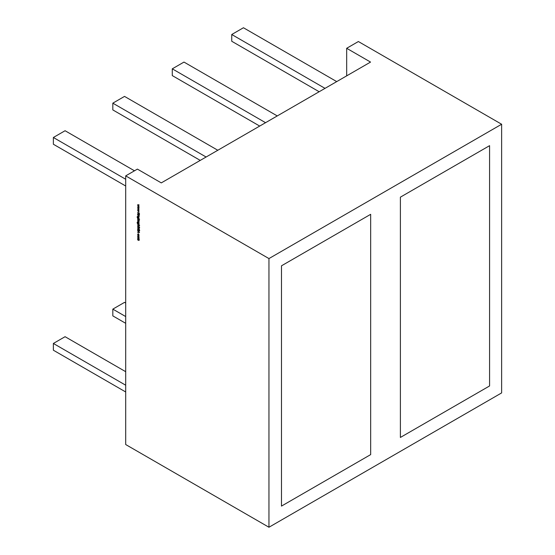 <?xml version="1.0" encoding="UTF-8"?>
<svg xmlns="http://www.w3.org/2000/svg" width="555" height="555" viewBox="0 0 555 555"><rect width="100%" height="100%" fill="white"/><g stroke="black" fill="none" stroke-linecap="round" stroke-linejoin="round"><path stroke-width="0.83" d="M489.579 145.667L400.391 197.157L400.391 437.444L400.391 197.157L489.579 145.667L400.391 197.157L400.391 437.444L489.579 385.954L489.579 145.667L489.579 385.954L400.391 437.444L489.579 385.954L489.579 145.667M370.664 214.32L281.482 265.81L281.482 506.098L281.482 265.81L370.664 214.32L281.482 265.81L281.482 506.098L370.664 454.607L370.664 214.32L370.664 454.607L281.482 506.098L370.664 454.607L370.664 214.32M336.725 81.606L243.444 27.75L336.725 81.606L243.444 27.75L231.74 34.507L325.015 88.363L231.74 34.507L231.74 41.264L319.167 91.742M231.74 34.507L231.74 41.264L231.74 34.507L243.444 27.75L231.74 34.507L325.015 88.363M125.701 316.558L112.825 309.128L125.701 316.558L112.825 309.128L124.528 302.371L125.701 303.044L124.528 302.371L112.825 309.128L112.825 315.885L125.701 323.315M112.825 309.128L112.825 315.885L112.825 309.128L124.528 302.371L125.701 303.044M125.701 385.212L53.37 343.455L125.701 385.212L53.37 343.455L65.074 336.698L125.701 371.697L65.074 336.698L53.37 343.455L53.37 350.212L125.701 391.969M53.37 343.455L53.37 350.212L53.37 343.455L65.074 336.698L125.701 371.697M125.701 186.008L53.37 144.244L125.701 186.008L53.37 144.244L53.37 137.487L125.701 179.251L53.37 137.487L65.074 130.73L134.476 170.801M53.37 137.487L53.37 144.244L53.37 137.487L65.074 130.73L53.37 137.487L125.701 179.251M200.251 160.395L112.825 109.918L200.251 160.395L112.825 109.918L112.825 103.161L206.106 157.016L112.825 103.161L124.528 96.404L217.81 150.259M112.825 103.161L112.825 109.918L112.825 103.161L124.528 96.404L112.825 103.161L206.106 157.016M259.712 126.068L172.279 75.591L259.712 126.068L172.279 75.591L172.279 68.834L265.561 122.69L172.279 68.834L183.982 62.077L277.264 115.933M172.279 68.834L172.279 75.591L172.279 68.834L183.982 62.077L172.279 68.834L265.561 122.69M268.953 527.25L268.953 258.575L501.63 124.244L501.63 392.912L268.953 527.25L125.701 444.541L125.701 175.866L125.701 444.541L268.953 527.25L501.63 392.912L501.63 124.244L501.63 392.912L268.953 527.25L268.953 258.575L125.701 175.866L125.701 444.541L268.953 527.25L268.953 258.575L125.701 175.866L137.404 169.108L161.276 182.893L370.546 62.077L346.674 48.292L358.377 41.535L501.63 124.244L358.377 41.535L346.674 48.292L358.377 41.535L501.63 124.244L268.953 258.575L125.701 175.866L137.404 169.108L161.276 182.893L370.546 62.077L346.674 48.292L346.674 75.862M138.341 235.875L139 236.742L138.826 237.575L137.64 236.284L137.841 235.82L138.826 236.368L139.055 237.103L138.341 237.512L137.64 236.284L138.341 235.875L138.826 236.368L139.055 237.103L138.341 237.512L137.64 236.284L138.341 235.875L137.841 236.166M137.966 229.021L137.612 229.486L138.355 230.263L138.958 230.103L138.119 230.394L137.758 229.999L138.022 229.062L138.126 230.2L138.861 229.805L139.458 230.193L139.263 231.026L139.152 230.048L138.119 230.394L137.612 229.486L138.022 229.062L138.126 230.2L139.145 229.853L139.582 230.637L139.263 231.026L139.152 230.048L138.119 230.394L137.612 229.486L138.022 229.062L138.126 230.2L139.145 229.853L139.582 230.637L139.263 231.026L139.152 230.048L138.119 230.394L138.722 230.235M139.028 226.787L139.582 227.383L139.028 227.536L137.661 226.28L139.028 226.787L139.582 227.383L139.028 227.536L137.661 226.468L138.861 226.69L138.861 227.161L137.661 226.28L139.028 226.787M139.055 223.797L139.028 224.602L137.522 223.672L137.231 222.271L137.564 222.146L137.633 223.575L137.855 222.527L138.348 222.569L139.055 223.797L139.028 224.602L137.522 223.672L137.134 222.701L137.564 222.146L137.3 222.784L137.855 223.727L137.661 222.985L138.348 222.569L139.055 223.797L139.028 224.602L137.522 223.672L137.134 222.701L137.564 222.146L137.3 222.784L137.855 223.727L137.661 222.985L138.348 222.569L138.903 224.206M138.084 218.899L139.582 219.953L138.778 219.496L139.055 220.293L138.341 220.71L137.661 218.656L139.582 219.759L138.778 219.496L139.055 220.293L138.341 220.71L137.661 218.656L139.582 219.759L138.778 219.496L139.055 220.293L138.341 220.71L137.64 219.475L138.084 218.899L137.841 219.357M137.661 214.993L139.028 215.59L138.833 216.755L137.661 216.186L138.889 216.27L137.661 214.799L139.028 215.59L139.055 216.401L137.661 216.186L138.889 216.27L137.661 214.799L139.028 215.59L139.055 216.401L137.661 216.186L138.889 216.27L137.827 214.896M137.661 207.175L139.028 207.272L138.042 207.383L139.028 208.472L138.042 208.437L139.028 209.686L137.661 208.236L138.646 208.257L137.661 207.14L139.028 207.272L137.661 205.794L138.646 205.815L137.661 204.698L139.028 204.837L138.042 204.948L139.028 206.03L138.042 205.995L139.028 207.244L137.661 205.794L138.646 205.815L137.661 204.698L139.028 204.837L138.042 204.948L139.028 206.03L138.042 205.995L139.028 207.043L139.028 207.48L138.042 207.383L139.028 208.472L138.042 208.437L139.028 209.686L137.661 208.236L138.646 208.257L137.661 207.14L139.028 207.272L138.042 207.383L139.028 208.472L138.042 208.437L139.028 209.686L137.661 208.236L138.646 208.257L137.716 207.14M137.661 209.617L139.028 209.714L138.042 209.825L139.028 210.907L138.042 210.879L139.028 212.128L137.661 210.671L138.646 210.699L137.661 209.575L139.028 209.714L138.042 209.825L139.028 210.907L138.042 210.879L139.028 212.128L137.661 210.671L138.646 210.699L137.661 209.575L139.028 209.714L138.042 209.825L139.028 210.907L138.042 210.879L139.028 212.128L137.661 210.671L138.646 210.699L137.716 209.582M137.661 212.634L139.534 213.522L138.819 213.307L139.534 214.896L138.694 213.349L137.661 213.897L138.563 213.162L137.661 212.447L139.534 213.522L138.819 213.307L139.534 214.896L138.694 213.349L137.661 213.897L138.563 213.162L137.661 212.447L139.534 213.522L138.819 213.307L139.534 214.896L138.694 213.349L137.661 213.897L138.563 213.162L137.827 212.537M137.661 214.327L139.028 215.118L137.827 214.23M139.055 218.191L139.028 219.003L137.522 218.073L137.231 216.672L137.564 216.547L137.633 217.976L137.855 216.922L138.348 216.97L139.055 218.191L139.028 219.003L137.522 218.073L137.134 217.102L137.564 216.547L137.3 217.185L137.855 218.129L137.661 217.387L138.348 216.97L139.055 218.191L139.028 219.003L137.522 218.073L137.134 217.102L137.564 216.547L137.3 217.185L137.855 218.129L137.661 217.387L138.348 216.97L138.903 218.608M137.661 220.841L139.028 221.438L139.007 222.173L137.661 220.647L139.028 221.438L139.007 222.173L137.661 220.647L139.028 221.438L139.007 222.173L137.827 220.744M137.661 221.757L139.028 222.548L137.827 221.66M137.661 224.449L139.582 225.365L138.771 225.087L138.833 226.211L137.661 225.642L138.889 225.719L137.661 224.255L139.582 225.365L138.771 225.087L139.055 225.85L138.362 226.045L137.661 225.642L138.889 225.719L137.661 224.255L139.582 225.559L138.771 225.087L139.055 225.85L137.661 225.642L138.889 225.719L137.827 224.352M138.008 227.377L139.534 228.216L138.16 227.626L137.806 227.925L139.534 229.603L137.862 228.514L138.008 227.377L139.534 228.216L138.16 227.626L137.806 227.925L139.534 229.603L137.612 227.821L138.008 227.377L139.534 228.216L138.16 227.626L137.806 227.925L139.534 229.603L137.612 227.821L138.244 227.238M137.661 230.408L139.534 232.545L137.661 232.462L138.264 232.274L137.661 230.408L139.534 232.517L137.661 232.462L138.264 232.274L137.661 230.408L139.534 232.517L137.661 232.462L138.264 232.274L137.661 230.408M138.334 233.926L139.055 235.23L138.736 235.764L138.736 234.564L137.952 234.106L137.952 235.32L137.64 234.397L138.334 233.926L139.055 235.23L138.736 235.764L138.348 234.134L137.806 234.494L137.952 235.32L137.64 234.397L138.334 233.926L139.055 235.23L138.736 235.764L138.348 234.134L137.806 234.494L137.952 235.32L137.64 234.397L138.334 233.926L137.834 234.279M138.195 239.087L139.028 238.837L138.355 238.99L138.889 238.914L137.661 237.505L139.028 238.296L138.847 240.447L137.661 239.864L138.889 239.996L137.661 238.782L138.889 238.914L137.661 237.505L139.028 238.296L139.055 239.045L139.055 240.128L137.661 239.864L138.889 239.996L137.661 238.588L138.889 239.996L138.403 240.093L139.028 239.92M139.028 204.885L138.042 204.948L139.028 206.03L138.042 205.995L139.028 207.244L137.661 205.794L138.646 205.815L137.661 204.698L139.028 204.837L138.042 204.948M138.917 205.905L138.042 205.995M139.028 207.32L138.042 207.383M138.917 208.347L138.042 208.437M139.028 209.762L138.042 209.825M138.917 210.782L138.042 210.879M138.694 213.349L137.661 213.897M138.59 216.457L139.284 216.263L138.59 216.457L139.069 216.623M138.535 216.485L139.055 216.401M139.055 216.36L138.757 215.389L138.847 216.388L139.118 216.131M139.028 216.186L138.618 216.519M137.758 217.935L137.945 218.372M137.314 216.998L137.564 216.547M137.369 216.97L137.467 216.54M137.862 217.269L138.348 216.97M137.897 217.248L138.583 216.838L137.869 216.922M138.577 217.026L138.063 217.359L138.577 217.026L138.063 217.359L138.202 216.991M138.583 218.281L139.118 217.976L138.355 218.413L137.827 217.491L138.493 217.074L138.889 218.115L138.355 218.413L138.729 218.462M139.041 218.025L138.341 217.165L137.827 217.491L138.493 217.074M137.827 217.491L138.355 218.413L137.827 217.491L138.341 217.165L138.889 218.115L138.355 218.413M138.577 220.578L139.284 220.162L138.577 220.578L139.083 220.626M138.556 220.585L139.055 220.293M137.869 219.336L138.146 218.857M139.118 220.057L138.577 220.384L139.118 220.057L138.577 220.384L139.118 220.057L138.583 219.107L139.118 220.057M138.042 219.433L138.583 219.107L138.042 219.433L138.583 219.107L138.042 219.433L138.195 219.072M137.806 219.565L138.514 219.149L138.889 220.196L138.341 220.515L137.806 219.565L138.348 219.246L137.959 219.204L137.959 220.106L138.729 220.55L138.889 220.196L138.341 220.515L137.806 219.565L138.514 219.149M138.341 220.515L138.889 220.196L138.348 219.246L139.034 220.106M139.118 221.764L138.826 221.278M138.174 223.838L137.758 223.54M137.314 222.597L137.564 222.146M137.369 222.569L137.467 222.139M137.862 222.867L138.348 222.569M137.897 222.846L138.583 222.437L137.869 222.52M138.577 222.624L138.063 222.957L138.577 222.624L138.063 222.957L138.202 222.59M138.583 223.88L139.118 223.575L138.355 224.012L137.827 223.089L138.493 222.673L138.889 223.714L138.355 224.012L138.729 224.06M139.041 223.623L138.341 222.763L137.827 223.089L138.493 222.673M137.827 223.089L138.355 224.012L137.827 223.089L138.341 222.763L138.889 223.714L138.355 224.012M138.59 225.906L139.284 225.719L138.59 225.906L139.069 226.072M138.535 225.94L139.055 225.85M138.847 225.836L138.757 224.837L138.847 225.836L139.118 225.587M139.028 225.642L138.618 225.975M139.201 227.161L138.861 227.439L139.028 227.064L139.582 227.578L139.028 227.259M138.341 227.529L137.806 227.925M138.708 230.29L138.306 230.228L138.861 229.805M139.097 229.673L138.604 230.013M139.582 230.637L139.263 231.026L139.721 230.783M139.548 230.408L139.152 230.79M139.423 232.392L137.661 232.462M139.291 232.247L138.452 232.281L138.577 231.442L139.166 232.316L138.452 232.281L138.452 231.511L139.166 232.316L138.452 232.281L138.577 231.442M138.882 235.417L139.118 234.98M139.034 235.029L138.646 235.556M138.5 234.043L137.806 234.494M137.973 234.099L138.583 233.995L138.042 234.363M137.869 234.259L138.57 233.794L137.869 234.259L138.063 233.766M138.854 237.561L139.055 237.103M139.062 237.436L138.577 237.374M137.869 236.152L138.577 235.736L137.869 236.152L138.07 235.688M137.959 236.028L137.806 236.381L138.341 236.069L139.034 236.916L138.341 237.318L137.806 236.381L138.577 235.93L138.042 236.25M138.722 237.353L139.118 236.874M139.034 236.916L138.493 235.979M137.806 236.381L138.341 237.318L137.806 236.381L138.341 236.069L138.889 237.006L138.341 237.318M139.028 238.837L137.661 237.505L139.028 238.296L139.055 240.128L138.403 240.287L137.661 239.67L138.403 240.093M139.055 239.045L138.722 239.358L139.201 239.177M138.639 240.155L139.284 239.996L138.639 240.155L139.076 240.315M138.577 240.19L139.055 240.128M138.639 239.961L139.118 239.864L138.424 238.955L139.118 239.864L138.639 239.961M139.118 238.782L138.59 238.851L139.118 238.782L138.472 237.894L139.118 238.782L138.59 238.851L139.118 238.782L138.472 237.894M137.564 222.34L137.3 222.784M137.564 216.741L137.3 217.185M125.701 175.866L137.404 169.108L161.276 182.893L370.546 62.077L346.674 48.292M501.63 124.244L268.953 258.575M138.452 231.511L139.166 232.316"/></g></svg>
